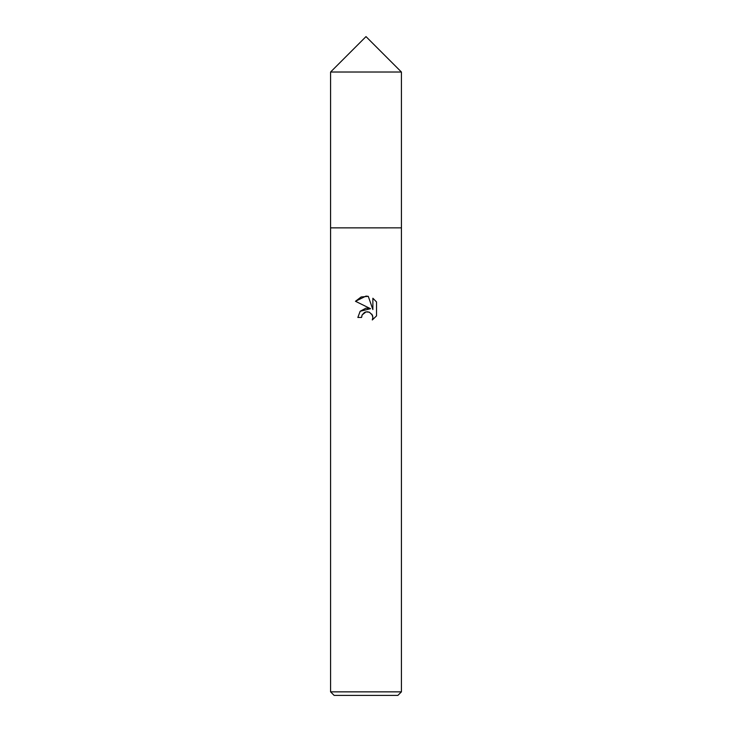 <?xml version="1.0" encoding="UTF-8"?>
<svg xmlns="http://www.w3.org/2000/svg" width="732" height="732" viewBox="0 0 732 732"><rect width="100%" height="100%" fill="white"/><g stroke="black" fill="none" stroke-linecap="round" stroke-linejoin="round"><path stroke-width="0.55" stroke-dasharray="3.66 2.75" d="M401.42 227.872L330.58 227.862L401.429 227.862M401.42 691.859L330.58 691.859M397.879 695.4L334.121 695.4M361.956 315.382L362.175 314.888M376.523 315.904L376.523 301.932M360.126 311.292L357.857 317.459L361.571 317.459M355.478 301.282L370.511 308.694M364.472 312.482L365.067 312.198M368.04 311.823L371.81 314.101M372.872 298.244L372.872 309.563L368.288 296.341M401.42 72.02L330.58 72.02"/><path stroke-width="1.1" d="M330.58 72.02L401.42 72.02L366 36.6L330.58 72.02L330.571 227.862L401.42 227.862L401.42 691.859L330.58 691.859L334.121 695.4L397.879 695.4L401.42 691.859M366 311.905L362.175 314.888L361.571 317.459L357.857 317.459L360.162 311.256L366 308.154L370.511 308.694L355.478 301.282L366 296.094L368.288 296.341L372.872 309.563L372.872 298.244L376.523 301.932L376.523 315.904L372.295 319.957L372.89 317.423L372.46 315.254L369.404 312.198L366 311.905L368.04 311.823M361.571 317.459L361.956 315.382M371.81 314.101L372.89 317.423L372.295 319.957L376.523 315.904M370.511 308.694L360.126 311.292M362.175 314.888L364.472 312.482M365.067 312.198L365.854 311.933M376.523 301.932L372.872 298.244M368.288 296.341L361.132 296.972L355.478 301.282M330.58 691.859L330.58 227.872L401.429 227.862L401.42 72.02"/></g></svg>
